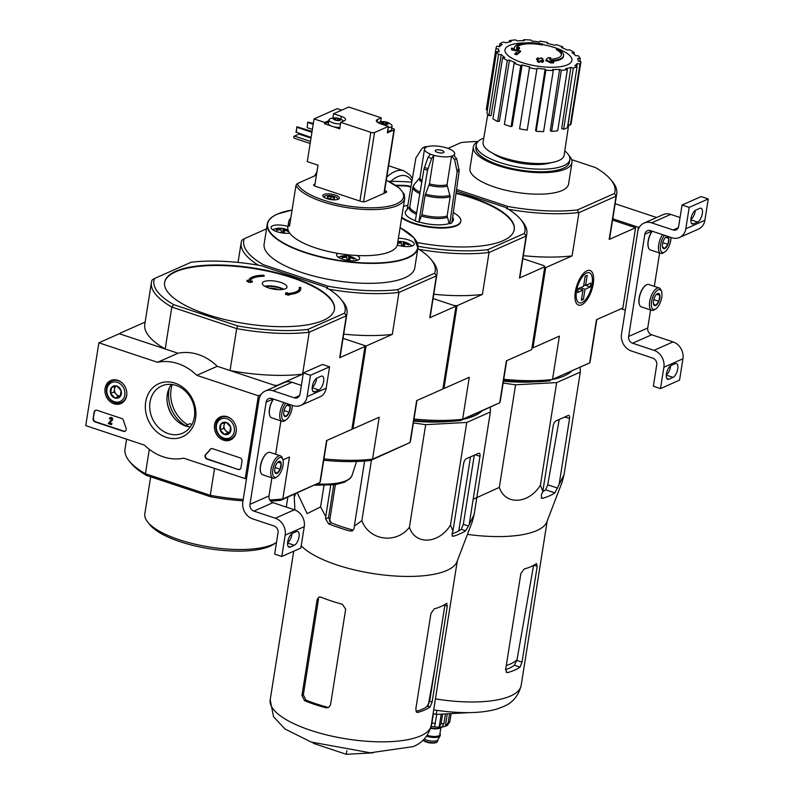 <?xml version="1.0" encoding="UTF-8"?>
<svg xmlns="http://www.w3.org/2000/svg" width="794" height="794" viewBox="0 0 794 794"><rect width="100%" height="100%" fill="white"/><g stroke="black" fill="none" stroke-linecap="round" stroke-linejoin="round"><path stroke-width="1.19" d="M656.628 217.516L615.142 203.73M621.126 308.757L625.305 310.146L638.416 227.312L639.676 226.756M638.416 227.312L612.76 218.787M660.489 388.594L663.873 367.245A13.865 11.692 -113.9 0 0 654.018 350.343L632.59 343.226A5.548 4.675 -113.9 0 1 628.649 336.458L644.847 234.22A5.548 4.675 -113.9 0 1 647.358 230.726A5.548 4.675 -113.9 0 1 650.425 230.627L671.853 237.743A13.865 11.692 -113.9 0 0 679.525 237.475A13.865 11.692 -113.9 0 0 685.808 228.761L689.182 207.403L682.046 205.031L678.662 226.389A5.548 4.675 -113.9 0 1 676.151 229.873A5.548 4.675 -113.9 0 1 673.084 229.982L651.656 222.856A13.865 11.692 -113.9 0 0 643.984 223.124A13.865 11.692 -113.9 0 0 637.701 231.848L621.513 334.085A13.865 11.692 -113.9 0 0 631.359 350.988L652.787 358.114A5.548 4.675 -113.9 0 1 656.727 364.873L653.343 386.221L660.489 388.594L679.555 380.147L682.939 358.789A13.865 11.692 -113.9 0 0 673.084 341.886L651.666 334.77A5.548 4.675 -113.9 0 1 647.725 328.011L650.584 309.948M666.315 374.778A7.345 3.136 108.4 0 0 670.692 365.706M675.208 363.662L671.119 365.478A7.345 3.136 108.4 0 0 666.682 372.644A7.345 3.136 108.4 0 0 667.714 379.304A7.345 3.136 108.4 0 0 668.945 379.195L673.034 377.378A7.345 3.136 108.4 0 0 677.471 370.212A7.345 3.136 108.4 0 0 676.438 363.553A7.345 3.136 108.4 0 0 675.208 363.662M654.316 286.346L659.606 252.998M679.525 237.475L698.591 229.029A13.865 11.692 -113.9 0 0 704.874 220.305L708.258 198.947L701.112 196.575L682.046 205.031M699.802 208.356L695.713 210.162A7.345 3.136 108.4 0 0 691.276 217.338A7.345 3.136 108.4 0 0 692.308 223.997A7.345 3.136 108.4 0 0 693.539 223.888L697.628 222.072A7.345 3.136 108.4 0 0 702.065 214.906A7.345 3.136 108.4 0 0 701.033 208.236A7.345 3.136 108.4 0 0 699.802 208.356M689.182 207.403L708.258 198.947M690.909 219.472A7.345 3.136 108.4 0 0 695.286 210.4M680.071 217.506L670.731 214.4A13.865 11.692 -113.9 0 0 663.059 214.668L643.984 223.124M666.613 236.622A6.402 2.729 -71.6 0 1 668.866 238.399A6.402 2.729 -71.6 0 1 667.913 244.373L664.717 248.572L662.464 246.795A6.402 2.729 -71.6 0 1 663.417 240.82A6.402 2.729 -71.6 0 1 666.226 236.83A6.402 2.729 -71.6 0 1 666.613 236.622L668.866 238.399L667.913 244.373A6.402 2.729 -71.6 0 1 664.717 248.572A6.402 2.729 -71.6 0 1 662.662 247.549A6.402 2.729 -71.6 0 1 662.464 246.795M670.999 237.466A10.401 4.436 -71.6 0 1 664.757 251.956A10.401 4.436 -71.6 0 1 660.33 247.797A10.401 4.436 -71.6 0 1 664.469 235.292M664.757 251.956L663.447 252.81A11.791 5.022 -71.6 0 1 660.757 253.385A11.791 5.022 -71.6 0 1 658.514 246.071A11.791 5.022 -71.6 0 1 662.583 234.667M660.757 253.385L650.346 249.921A11.791 5.022 -71.6 0 1 648.529 247.857A11.791 5.022 -71.6 0 1 652.162 231.203M648.47 247.668A11.444 4.873 -71.6 0 1 648.4 247.49A11.444 4.873 -71.6 0 1 652.033 231.163M662.792 242.676L667.913 244.373M665.62 237.317L668.866 238.399M657.591 293.562A6.402 2.729 -71.6 0 1 659.844 295.348A6.402 2.729 -71.6 0 1 658.901 301.323L655.695 305.521L653.452 303.745A6.402 2.729 -71.6 0 1 654.395 297.76A6.402 2.729 -71.6 0 1 657.204 293.78A6.402 2.729 -71.6 0 1 657.591 293.562L659.844 295.348L658.901 301.323A6.402 2.729 -71.6 0 1 655.695 305.521A6.402 2.729 -71.6 0 1 653.641 304.499A6.402 2.729 -71.6 0 1 653.452 303.745M658.186 289.84A10.401 4.436 -71.6 0 1 661.521 291.497A10.401 4.436 -71.6 0 1 660.856 300.946A10.401 4.436 -71.6 0 1 655.735 308.906A10.401 4.436 -71.6 0 1 651.457 302.385A10.401 4.436 -71.6 0 1 658.186 289.84M655.735 308.906L654.425 309.759A11.791 5.022 -71.6 0 1 651.735 310.335A11.791 5.022 -71.6 0 1 650.087 299.646A11.791 5.022 -71.6 0 1 657.194 288.143A11.791 5.022 -71.6 0 1 659.169 287.964A11.791 5.022 -71.6 0 1 660.985 290.028L661.521 291.497M651.735 310.335L641.324 306.871A11.791 5.022 -71.6 0 1 639.517 304.807A11.791 5.022 -71.6 0 1 640.272 294.098A11.791 5.022 -71.6 0 1 646.068 285.076A11.791 5.022 -71.6 0 1 646.782 284.689A11.791 5.022 -71.6 0 1 648.758 284.5L659.169 287.964M639.448 304.618A11.444 4.873 -71.6 0 1 639.378 304.439A11.444 4.873 -71.6 0 1 640.113 294.048A11.444 4.873 -71.6 0 1 645.74 285.284A11.444 4.873 -71.6 0 1 645.909 285.185M653.78 299.626L658.901 301.323M656.598 294.266L659.844 295.348M85.742 425.614L98.863 342.79L157.549 362.292A49.923 42.102 66.1 0 1 196.813 375.344L258.368 395.809L245.247 478.633L183.692 458.178A49.923 42.102 66.1 0 1 144.439 445.126L85.742 425.614M157.549 362.292L177.985 353.241L119.299 333.728L98.863 342.79M177.985 353.241A49.923 42.102 66.1 0 1 217.248 366.292L196.813 375.344M260.978 394.648L258.368 395.809M217.248 366.292L276.58 386.013M246.606 478.028L245.247 478.633M93.126 418.537L94.158 412.066A2.769 2.342 66.1 0 1 96.947 410.27L121.621 418.468A2.769 2.342 66.1 0 1 123.517 420.552A56.85 47.948 66.1 0 0 126.028 427.887A2.769 2.342 66.1 0 1 123.447 431.341L95.101 421.912A2.769 2.342 66.1 0 1 93.126 418.537L94.565 411.888A2.769 2.342 66.1 0 1 95.617 410.24M238.17 469.472L207.026 459.121A2.769 2.342 66.1 0 1 205.735 454.386A57.128 48.186 66.1 0 0 210.182 449.374A2.769 2.342 66.1 0 1 212.514 448.679L240.016 457.83A2.769 2.342 66.1 0 1 241.991 461.205L240.969 467.676A2.769 2.342 66.1 0 1 238.17 469.472L207.433 458.942A2.769 2.342 66.1 0 1 206.142 454.208L205.735 454.386M195.572 418.527A29.06 24.505 66.1 0 1 154.433 429.574A29.06 24.505 66.1 0 1 161.877 382.599A29.06 24.505 66.1 0 1 195.572 418.527M126.673 395.63A12.585 10.61 66.1 0 1 121.234 403.421A12.585 10.61 66.1 0 1 106.168 396.335A12.585 10.61 66.1 0 1 111.041 380.415A12.585 10.61 66.1 0 1 122.435 383.204A12.585 10.61 66.1 0 1 126.673 395.63M236.175 432.025A12.585 10.61 66.1 0 1 230.746 439.816A12.585 10.61 66.1 0 1 215.68 432.74A12.585 10.61 66.1 0 1 220.543 416.82A12.585 10.61 66.1 0 1 231.947 419.609A12.585 10.61 66.1 0 1 236.175 432.025M194.381 416.91A25.835 21.785 66.1 0 1 182.68 433.157A25.835 21.785 66.1 0 1 152.289 418.369A25.835 21.785 66.1 0 1 161.738 385.914A25.835 21.785 66.1 0 1 185.439 391.164A25.835 21.785 66.1 0 1 194.381 416.91M190.272 426.993A25.835 21.785 66.1 0 1 169.559 410.706A25.835 21.785 66.1 0 1 171.405 384.425M211.184 448.66A2.769 2.342 66.1 0 0 210.589 449.196A57.128 48.186 66.1 0 1 206.142 454.208M239.907 469.323A2.769 2.342 66.1 0 1 238.587 469.294M125.174 431.182A2.769 2.342 66.1 0 1 123.854 431.152L95.508 421.733A2.769 2.342 66.1 0 1 93.533 418.359M108.232 423.559L111.388 419.808A0.834 0.705 66.1 0 0 110.475 418.478A0.834 0.705 66.1 0 0 110.098 418.994L109.383 418.766A1.667 1.399 66.1 0 1 111.934 418.378A1.667 1.399 66.1 0 1 111.924 420.423L109.225 423.073L111.587 423.857L111.458 424.631L108.232 423.559M110.346 417.644A1.667 1.399 66.1 0 1 112.331 420.244L109.632 422.884L111.994 423.668L111.458 424.631M110.694 418.428A0.834 0.705 66.1 0 0 110.505 418.815L110.098 418.994M120.162 396.603L114.922 398.012L110.634 393.447L111.587 387.462L116.817 386.063L121.105 390.628L120.162 396.603A6.402 5.399 66.1 0 1 114.922 398.012A6.402 5.399 66.1 0 1 110.634 393.447A6.402 5.399 66.1 0 1 111.587 387.462A6.402 5.399 66.1 0 1 116.817 386.063A6.402 5.399 66.1 0 1 121.105 390.628A6.402 5.399 66.1 0 1 120.162 396.603M117.403 382.331A10.401 8.774 66.1 0 1 122.832 399.461A10.401 8.774 66.1 0 1 107.369 394.32A10.401 8.774 66.1 0 1 117.403 382.331M126.812 392.941A11.791 9.945 66.1 0 1 121.323 402.508A11.791 9.945 66.1 0 1 107.468 395.759A11.791 9.945 66.1 0 1 111.775 380.961A11.791 9.945 66.1 0 1 118.296 380.733A11.791 9.945 66.1 0 1 122.554 383.323M120.41 395.908A5.548 4.675 66.1 0 1 118.455 395.7A5.548 4.675 66.1 0 1 116.182 394.221A5.548 4.675 66.1 0 1 114.515 388.941L114.038 391.928L118.326 396.504L120.4 395.948M114.902 386.499L114.515 388.941A5.548 4.675 66.1 0 1 115.835 386.271M114.038 391.928L110.634 393.447M118.326 396.504L114.922 398.012M229.665 433.008L224.434 434.417L220.146 429.842L221.089 423.867L226.33 422.458L230.617 427.033L229.665 433.008A6.402 5.399 66.1 0 1 224.434 434.417A6.402 5.399 66.1 0 1 220.146 429.842A6.402 5.399 66.1 0 1 221.089 423.867A6.402 5.399 66.1 0 1 226.33 422.458A6.402 5.399 66.1 0 1 230.617 427.033A6.402 5.399 66.1 0 1 229.665 433.008M226.915 418.726A10.401 8.774 66.1 0 1 232.344 435.856A10.401 8.774 66.1 0 1 216.881 430.725A10.401 8.774 66.1 0 1 226.915 418.726M236.324 429.336A11.791 9.945 66.1 0 1 230.836 438.913A11.791 9.945 66.1 0 1 216.97 432.164A11.791 9.945 66.1 0 1 221.278 417.356A11.791 9.945 66.1 0 1 227.799 417.138A11.791 9.945 66.1 0 1 232.056 419.718M229.923 432.303A5.548 4.675 66.1 0 1 227.967 432.105A5.548 4.675 66.1 0 1 225.695 430.616A5.548 4.675 66.1 0 1 224.027 425.346L223.551 428.333L227.838 432.909L229.903 432.353M224.414 422.904L224.027 425.346A5.548 4.675 66.1 0 1 225.347 422.666M223.551 428.333L220.146 429.842M227.838 432.909L224.434 434.417M281.791 556.485L285.175 535.126A13.865 11.692 -113.9 0 0 275.32 518.234L253.901 511.108A5.548 4.675 -113.9 0 1 249.951 504.349L266.149 402.101A5.548 4.675 -113.9 0 1 268.66 398.618A5.548 4.675 -113.9 0 1 271.727 398.509L293.155 405.635A13.865 11.692 -113.9 0 0 300.827 405.367A13.865 11.692 -113.9 0 0 307.109 396.643L310.494 375.294L303.348 372.922L299.963 394.271A5.548 4.675 -113.9 0 1 297.452 397.764A5.548 4.675 -113.9 0 1 294.385 397.863L272.957 390.747A13.865 11.692 -113.9 0 0 265.295 391.015A13.865 11.692 -113.9 0 0 259.003 399.729L242.815 501.977A13.865 11.692 -113.9 0 0 252.671 518.879L274.089 525.995A5.548 4.675 -113.9 0 1 278.029 532.754L274.655 554.113L281.791 556.485L300.866 548.029L304.251 526.68A13.865 11.692 -113.9 0 0 294.395 509.778L272.967 502.652A5.548 4.675 -113.9 0 1 269.027 495.893L271.885 477.839M287.617 542.659A7.345 3.136 108.4 0 0 291.993 533.588M296.509 531.553L292.42 533.36A7.345 3.136 108.4 0 0 287.984 540.535A7.345 3.136 108.4 0 0 289.016 547.195A7.345 3.136 108.4 0 0 290.247 547.076L294.336 545.27A7.345 3.136 108.4 0 0 298.772 538.094A7.345 3.136 108.4 0 0 297.74 531.434A7.345 3.136 108.4 0 0 296.509 531.553M275.627 454.237L280.907 420.889M300.827 405.367L319.893 396.911A13.865 11.692 -113.9 0 0 326.185 388.197L329.56 366.838L322.424 364.466L303.348 372.922M321.104 376.247L317.024 378.053A7.345 3.136 108.4 0 0 312.588 385.229A7.345 3.136 108.4 0 0 313.62 391.889A7.345 3.136 108.4 0 0 314.851 391.77L318.93 389.963A7.345 3.136 108.4 0 0 323.366 382.787A7.345 3.136 108.4 0 0 322.334 376.128A7.345 3.136 108.4 0 0 321.104 376.247M310.494 375.294L329.56 366.838M312.221 387.353A7.345 3.136 108.4 0 0 316.598 378.281M301.373 385.398L292.033 382.291A13.865 11.692 -113.9 0 0 284.361 382.559L265.295 391.015M287.914 404.503A6.402 2.729 -71.6 0 1 290.167 406.29A6.402 2.729 -71.6 0 1 289.224 412.265L286.019 416.463L283.776 414.676A6.402 2.729 -71.6 0 1 284.718 408.702A6.402 2.729 -71.6 0 1 287.527 404.722A6.402 2.729 -71.6 0 1 287.914 404.503L290.167 406.29L289.224 412.265A6.402 2.729 -71.6 0 1 286.019 416.463A6.402 2.729 -71.6 0 1 283.964 415.441A6.402 2.729 -71.6 0 1 283.776 414.676M292.301 405.347A10.401 4.436 -71.6 0 1 286.058 419.847A10.401 4.436 -71.6 0 1 281.642 415.689A10.401 4.436 -71.6 0 1 285.771 403.173M286.058 419.847L284.748 420.701A11.791 5.022 -71.6 0 1 282.059 421.277A11.791 5.022 -71.6 0 1 279.825 413.962A11.791 5.022 -71.6 0 1 283.885 402.548M282.059 421.277L271.647 417.813A11.791 5.022 -71.6 0 1 269.841 415.748A11.791 5.022 -71.6 0 1 273.473 399.084M269.771 415.56A11.444 4.873 -71.6 0 1 269.702 415.381A11.444 4.873 -71.6 0 1 273.344 399.045M284.103 410.567L289.224 412.265M286.922 405.208L290.167 406.29M278.893 461.453A6.402 2.729 -71.6 0 1 281.145 463.23A6.402 2.729 -71.6 0 1 280.203 469.214L277.007 473.413L274.754 471.626A6.402 2.729 -71.6 0 1 275.697 465.651A6.402 2.729 -71.6 0 1 278.515 461.661A6.402 2.729 -71.6 0 1 278.893 461.453L281.145 463.23L280.203 469.214A6.402 2.729 -71.6 0 1 277.007 473.413A6.402 2.729 -71.6 0 1 274.952 472.38A6.402 2.729 -71.6 0 1 274.754 471.626M279.488 457.721A10.401 4.436 -71.6 0 1 282.823 459.389A10.401 4.436 -71.6 0 1 282.158 468.827A10.401 4.436 -71.6 0 1 277.037 476.797A10.401 4.436 -71.6 0 1 272.759 470.276A10.401 4.436 -71.6 0 1 279.488 457.721M277.037 476.797L275.726 477.651A11.791 5.022 -71.6 0 1 273.047 478.216A11.791 5.022 -71.6 0 1 271.389 467.537A11.791 5.022 -71.6 0 1 278.505 456.034A11.791 5.022 -71.6 0 1 280.481 455.845A11.791 5.022 -71.6 0 1 282.287 457.92L282.823 459.389M273.047 478.216L262.625 474.762A11.791 5.022 -71.6 0 1 260.819 472.688A11.791 5.022 -71.6 0 1 261.573 461.989A11.791 5.022 -71.6 0 1 267.38 452.957A11.791 5.022 -71.6 0 1 268.084 452.57A11.791 5.022 -71.6 0 1 270.059 452.391L280.481 455.845M260.75 472.499A11.444 4.873 -71.6 0 1 260.68 472.321A11.444 4.873 -71.6 0 1 261.424 461.939A11.444 4.873 -71.6 0 1 267.052 453.176A11.444 4.873 -71.6 0 1 267.211 453.076M275.081 467.507L280.203 469.214M277.9 462.158L281.145 463.23M580.225 367.533L580.285 372.118L556.663 382.589L515.584 384.792L503.148 383.055M571.362 371.463A84.72 27.711 -171 0 1 564.187 375.929A84.72 27.711 -171 0 1 553.706 379.294M535.563 381.795A84.72 27.711 -171 0 1 503.446 381.18M558.103 49.159A24.961 8.168 -171 0 1 563.641 55.6A24.961 8.168 -171 0 1 550.51 60.612A95.598 86.477 51.7 0 1 553.676 62.18A93.116 77.921 130.9 0 0 550.837 62.15A95.181 86.099 -128.3 0 0 546.014 59.937A95.995 26.242 -75.4 0 1 547.9 57.704A95.002 79.499 -49.1 0 1 550.689 57.734A95.637 26.142 104.6 0 0 549.279 59.312A22.738 7.434 -171 0 0 561.527 54.726A22.738 7.434 -171 0 0 556.534 48.891A97.057 65.773 -62.4 0 1 558.103 49.159M563.641 55.6L563.512 56.374A24.961 8.168 -171 0 1 551.949 61.317M561.437 55.104A22.738 7.434 -171 0 0 556.405 49.665L556.534 48.891M549.855 59.282A95.637 26.142 104.6 0 1 550.57 58.508L550.689 57.734M553.676 62.18L553.547 62.954A93.116 77.921 130.9 0 0 550.718 62.925A95.181 86.099 -128.3 0 0 545.895 60.721L546.014 59.937M550.718 62.925L550.837 62.15M542.649 44.841L542.768 44.067A97.057 12.466 101.6 0 0 542.441 44.206L542.322 44.98A97.057 12.466 101.6 0 1 542.649 44.841M542.441 44.206A22.738 7.434 -171 0 0 516.606 47.61A22.738 7.434 -171 0 0 516.616 48.454A95.637 54.151 -67.2 0 1 519.207 47.263A95.002 13.558 96.1 0 1 519.524 48.265L519.395 49.049A95.995 54.359 112.8 0 0 515.941 50.766A95.181 72.006 -104.6 0 0 511.743 49.962A93.116 13.29 -83.9 0 0 511.415 48.95L511.534 48.176A95.598 72.323 75.4 0 1 514.323 48.593A24.961 8.168 -171 0 1 514.333 47.789A24.961 8.168 -171 0 1 542.768 44.067M514.214 48.573A24.961 8.168 -171 0 1 514.214 48.563L514.333 47.789M511.743 49.962L511.862 49.188A93.116 13.29 -83.9 0 0 511.534 48.176M515.941 50.766L516.07 49.982A95.181 72.006 -104.6 0 0 511.862 49.188M519.524 48.265A95.995 54.359 112.8 0 0 516.07 49.982M516.576 47.997A22.738 7.434 -171 0 1 542.322 44.98M518.641 50.657A95.578 80.611 66.1 0 1 520.596 51.005A96.332 41.06 108.4 0 0 516.963 53.923A94.089 79.35 -113.9 0 0 515.018 53.575A96.024 40.931 -71.6 0 1 518.641 50.657M516.963 53.923L516.844 54.697A96.332 41.06 108.4 0 1 520.467 51.789L520.596 51.005M516.844 54.697A94.089 79.35 -113.9 0 0 514.889 54.349L515.018 53.575M541.071 57.813A95.578 80.611 66.1 0 1 542.927 58.736A96.024 40.931 108.4 0 0 541.697 59.669A95.131 80.234 66.1 0 1 543.672 60.701A95.647 40.772 108.4 0 0 542.51 61.634A94.655 79.827 -113.9 0 0 540.535 60.602A96.024 40.931 108.4 0 0 539.295 61.644A94.089 79.35 -113.9 0 0 537.439 60.721A96.332 41.06 -71.6 0 1 538.679 59.679A94.655 79.827 -113.9 0 0 536.694 58.756A96.59 41.179 -71.6 0 1 537.856 57.823A95.131 80.234 66.1 0 1 539.841 58.746A96.332 41.06 -71.6 0 1 541.071 57.813M542.233 59.937A96.024 40.931 108.4 0 1 542.798 59.51L542.927 58.736M538.044 60.215A94.655 79.827 -113.9 0 0 536.575 59.53L536.694 58.756M543.672 60.701L543.543 61.475A95.647 40.772 108.4 0 0 542.381 62.408A94.655 79.827 -113.9 0 0 540.416 61.376A96.024 40.931 108.4 0 0 539.176 62.428A94.089 79.35 -113.9 0 0 537.32 61.505L537.439 60.721M539.176 62.428L539.295 61.644M540.416 61.376L540.535 60.602M542.381 62.408L542.51 61.634M550.967 162.701A34.529 11.295 -171 0 1 493.292 153.57M456.56 189.438L507.743 206.45A96.928 31.7 -171 0 0 577.407 209.944L614.427 193.528A96.928 31.7 -171 0 0 610.784 179.643L612.442 181.657A99.002 32.385 -171 0 1 616.74 193.686A99.002 32.385 -171 0 1 616.104 195.969L609.197 239.441L635.597 227.739L612.561 220.077M571.65 159.644L595.47 167.564A96.928 31.7 -171 0 1 610.784 179.643M448.431 148.19L461.116 142.563A96.928 31.7 -171 0 1 477.879 141.501M569.05 155.664A49.923 16.327 -171 0 1 571.968 162.581L568.564 184.059A49.923 16.327 -171 0 1 562.112 190.5A49.923 16.327 -171 0 1 505.341 190.133A49.923 16.327 -171 0 1 469.949 168.447L473.353 146.959A49.923 16.327 -171 0 1 478.266 141.282M503.753 379.264A99.002 32.385 9 0 0 552.227 379.522L589.664 362.927A99.002 32.385 9 0 0 590.289 360.645L596.8 319.545M550.341 380.783A96.928 31.7 -171 0 1 503.555 380.524M506.771 208.971L507.743 206.45M635.597 227.739L622.883 307.983L596.483 319.684L589.644 362.908L552.535 379.363L559.383 336.13L532.982 347.841L545.686 267.598L572.087 255.896L578.935 212.663L616.045 196.217M532.02 347.514L532.982 347.841M544.724 267.28L545.686 267.598M593.247 283.815A18.242 7.781 108.4 0 0 585.883 271.359A18.242 7.781 108.4 0 0 576.91 285.334A18.242 7.781 108.4 0 0 575.739 301.899A18.242 7.781 108.4 0 0 584.88 302.375A18.242 7.781 108.4 0 0 593.247 283.815M609.197 239.441A99.002 32.385 9 0 0 609.871 237.039L616.74 193.686M523.325 255.668A99.002 32.385 9 0 0 572.087 255.896M578.935 212.663L578.677 212.564A99.002 32.385 -171 0 1 508.507 209.279M577.407 209.944L578.677 212.564M616.104 195.969L614.427 193.528M564.782 150.939A47.372 15.493 -171 0 1 569.854 159.594A47.372 15.493 -171 0 1 563.73 165.698A47.372 15.493 -171 0 1 509.867 165.351A47.372 15.493 -171 0 1 476.291 144.776A47.372 15.493 -171 0 1 483.784 138.106M569.854 159.594L569.447 162.184A47.372 15.493 -171 0 1 563.323 168.288A47.372 15.493 -171 0 1 509.46 167.941A47.372 15.493 -171 0 1 475.874 147.356L476.291 144.776M571.968 162.581A49.923 16.327 -171 0 1 565.507 169.013A49.923 16.327 -171 0 1 508.746 168.646A49.923 16.327 -171 0 1 473.353 146.959M542.689 44.573A97.067 97.067 0 0 1 552.386 46.896A33.874 11.076 -171 0 1 567.521 64.78A33.874 11.076 -171 0 1 521.807 62.488A33.874 11.076 -171 0 1 504.984 49.893A33.874 11.076 -171 0 1 524.497 42.965M576.801 66.388L577.228 63.54L579.957 64.036A42.985 14.064 9 0 0 580.9 61.843A42.985 14.064 9 0 0 580.93 61.624L578.201 61.128A40.216 13.151 -171 0 0 577.645 58.409L580.305 58.538A42.985 14.064 9 0 0 578.29 55.779L575.63 55.649A40.216 13.151 -171 0 0 572.107 52.781L574.28 52.523A42.985 14.064 9 0 0 569.586 49.833L567.402 50.082A40.216 13.151 -171 0 0 561.437 47.511L562.807 46.896A42.985 14.064 9 0 0 556.137 44.682L554.768 45.288A40.216 13.151 -171 0 0 547.264 43.392L547.622 42.529A42.985 14.064 9 0 0 539.999 41.129L539.652 41.993A40.216 13.151 -171 0 0 531.752 41.06L531.037 40.067A42.985 14.064 9 0 0 523.623 39.7L524.348 40.693A40.216 13.151 -171 0 0 517.261 40.871L515.574 39.908A42.985 14.064 9 0 0 509.5 40.623L511.187 41.586A40.216 13.151 -171 0 0 505.996 42.846L503.604 42.052A42.985 14.064 9 0 0 499.793 43.749L502.175 44.543A40.216 13.151 -171 0 0 499.664 46.697L496.935 46.191A42.985 14.064 9 0 0 495.992 48.394A42.985 14.064 9 0 0 495.962 48.603L498.692 49.109L498.245 51.769M496.578 51.689A42.985 14.064 9 0 0 498.602 54.449L488.925 115.537A42.985 14.064 9 0 1 486.911 112.778L496.578 51.689L499.237 51.818A40.216 13.151 -171 0 1 498.692 49.109M498.602 54.449L501.252 54.588L491.059 115.646L488.925 115.537M502.602 57.704A42.985 14.064 9 0 0 507.306 60.404L497.63 121.492A42.985 14.064 9 0 1 492.925 118.792L502.602 57.704L504.786 57.446A40.216 13.151 -171 0 1 501.252 54.588M507.306 60.404L509.48 60.146L499.376 121.284L497.63 121.492M514.085 63.331A42.985 14.064 9 0 0 520.745 65.545L511.078 126.633A42.985 14.064 9 0 1 504.408 124.42L514.085 63.331L515.455 62.726A40.216 13.151 -171 0 1 509.48 60.146M520.745 65.545L522.115 64.939L512.17 126.147L511.078 126.633M529.27 67.698A42.985 14.064 9 0 0 536.893 69.098L527.216 130.186A42.985 14.064 9 0 1 519.594 128.787L529.618 66.835A40.216 13.151 -171 0 1 522.115 64.939M536.893 69.098L527.216 130.186M545.131 69.167L545.855 70.16L536.178 131.248L535.603 130.454L545.131 69.167A40.216 13.151 -171 0 1 537.24 68.234M545.855 70.16A42.985 14.064 9 0 0 553.269 70.527L552.545 69.535A40.216 13.151 -171 0 0 559.621 69.356L561.308 70.329A42.985 14.064 9 0 0 567.382 69.614L565.705 68.641A40.216 13.151 -171 0 0 570.896 67.381L573.288 68.175A42.985 14.064 9 0 0 577.099 66.488L574.707 65.694A40.216 13.151 -171 0 0 577.228 63.54M568.683 124.837L564.147 155.197A41.04 13.429 -171 0 1 558.837 160.527A41.04 13.429 -171 0 1 512.11 160.209A41.04 13.429 -171 0 1 483.07 142.354L487.784 114.197M573.288 68.175L563.611 129.263L561.686 128.628L570.896 67.381M561.308 70.329L551.631 131.417L550.282 130.633L559.621 69.356M579.957 64.036L570.281 125.124L568.087 124.718L571.511 101.751M499.327 46.638L499.793 43.749M509.291 41.953L509.5 40.623M523.464 40.683L523.623 39.7M547.473 43.442L547.622 42.529M562.638 47.968L562.807 46.896M574.022 54.191L574.28 52.523M579.848 61.426L580.305 58.538M570.281 125.124A42.985 14.064 9 0 0 571.223 122.931A42.985 14.064 9 0 0 571.253 122.713M563.611 129.263A42.985 14.064 9 0 0 567.422 127.576L577.099 66.488M551.631 131.417A42.985 14.064 9 0 0 557.716 130.702L567.382 69.614M536.178 131.248A42.985 14.064 9 0 0 543.592 131.615L553.269 70.527M486.355 109.264A42.985 14.064 9 0 0 486.315 109.483A42.985 14.064 9 0 0 486.285 109.691L495.962 48.603M486.285 109.691L487.367 109.89M473.909 498.94L499.327 487.407C505.153 505.46 528.655 504.279 540.416 485.203L542.838 491.218L541.309 495.367L541.766 498.314L542.6 498.304A89.464 29.259 9 0 0 554.867 492.866L564.028 474.733L562.162 481.988L546.868 521.866A81.534 26.668 -171 0 1 536.813 530.581A81.534 26.668 -171 0 1 467.448 534.372M564.028 474.733L580.285 372.118M540.416 485.203L556.663 382.589M559.184 483.973L569.556 418.507A4.159 1.777 108.4 0 0 568.822 415.47A4.159 1.777 108.4 0 0 568.127 415.53L555.869 420.969A4.159 1.777 108.4 0 0 553.21 425.753L542.838 491.218M499.327 487.407L515.584 384.792M505.649 669.63A75.083 24.554 9 0 0 514.413 665.243L516.993 659.824A75.688 24.753 -171 0 1 506.284 665.541M533.628 565.149L516.993 659.824M433.703 709.826A73.703 24.108 9 0 0 498.076 708.625L502.82 706.799C512.289 703.216 518.403 696.11 521.152 685.48A81.534 26.668 -171 0 1 510.611 695.991A81.534 26.668 -171 0 1 435.44 698.899M537.201 566.33L536.416 563.571A81.534 26.668 -171 0 1 531.117 566.569A81.534 26.668 -171 0 1 524.159 569.01L520.854 573.576L505.679 669.352L506.85 672.538L507.763 672.548A81.534 26.668 9 0 0 514.711 670.106A81.534 26.668 9 0 0 520.02 667.109L522.025 662.107L537.201 566.33L533.836 565.219M542.649 491.734A78.904 25.805 9 0 0 545.696 489.819L554.867 492.866M559.234 419.47L547.751 484.826L545.696 489.819M433.137 713.429L436.184 714.441L469.026 712.625M436.184 714.441L436.829 710.312M583.808 284.798L585.615 285.393L587.213 275.3L585.178 276.203L583.57 286.297L578.26 288.659L577.645 292.539L582.965 290.187L581.357 300.281L583.401 299.368L584.999 289.274L580.345 287.726M584.999 289.274L590.319 286.922L590.934 283.041L585.615 285.393M590.319 286.922L585.664 285.374M581.942 302.603A15.87 6.769 -71.6 0 1 578.181 284.748A15.87 6.769 -71.6 0 1 591.729 275.508A15.87 6.769 -71.6 0 1 590.706 289.919A15.87 6.769 -71.6 0 1 582.895 302.077A15.87 6.769 -71.6 0 1 581.942 302.603M578.31 288.639L582.965 290.187M581.595 298.772L583.401 299.368M424.204 739.075A7.761 2.541 9 0 0 432.095 741.09A7.761 2.541 9 0 0 437.792 739.859L440.084 735.919A9.429 3.087 9 0 0 440.223 735.542A9.429 3.087 9 0 0 440.233 735.284M426.626 736.236A9.429 3.087 9 0 0 440.084 735.919M426.944 735.79A9.429 3.087 9 0 0 440.303 735.026A9.429 3.087 9 0 0 439.916 733.914M430.676 727.979A9.846 3.216 9 0 0 441.831 727.076M446.962 725.607L449.801 722.004A18.024 5.895 -171 0 1 449.047 722.391A18.024 5.895 -171 0 1 448.163 722.729L445.325 726.331L447.3 713.846M445.454 713.945L443.935 723.552L442 726.986A15.533 5.082 9 0 0 445.325 726.331M442.605 714.094L441.087 723.711L439.151 727.135L441.206 714.173M436.71 714.411L434.596 726.907A15.533 5.082 9 0 0 439.151 727.135M433.484 713.548L431.301 726.45L433.355 713.498M449.593 713.717L448.163 722.729M451.121 713.637L449.801 722.004M344.1 529.31L333.976 525.946L344.1 529.31A89.911 29.408 9 0 0 350.085 531.037L352.586 529.935A84.859 27.76 9 0 1 331.167 522.809L328.567 517.579L333.738 484.886M330.721 485.203L325.738 516.646L325.619 518.889L328.656 523.921A89.911 29.408 9 0 0 333.976 525.946M325.738 516.646L320.597 506.9L307.149 513.639L297.323 492.955M295.765 493.64L294.246 496.965L294.316 494.285M474.276 455.21L463.329 524.328L468.47 526.035L474.127 514.591L472.251 521.847L456.967 561.725A81.534 26.668 -171 0 1 446.903 570.439A81.534 26.668 -171 0 1 370.153 573.089A81.534 26.668 -171 0 1 301.224 545.786M468.47 526.035L465.671 530.779A89.911 29.408 9 0 1 463.021 532.407L457.225 534.977L463.021 532.407M452.004 535.751L453.414 536.218A89.911 29.408 9 0 0 457.225 534.977M453.414 536.218L452.57 536.228L452.123 533.29L452.937 531.077L450.506 525.062C438.824 544.049 415.282 545.399 409.416 527.266C396.355 544.366 369.121 540.645 361.875 520.626L354.313 526.134L354.193 528.377L352.496 530.908L350.085 531.037M481.769 411.183A84.859 27.76 -171 0 1 474.405 415.828A84.859 27.76 -171 0 1 463.478 419.292M448.372 421.505A84.859 27.76 -171 0 1 413.674 421.088M413.386 422.934L425.673 424.651L466.763 422.448L490.374 411.977L490.325 407.391M354.313 526.134L364.615 461.056M451.945 533.856A84.859 27.76 9 0 0 455.954 532.308A84.859 27.76 9 0 0 461.294 529.33L463.329 524.328M469.284 523.832L479.973 456.292A4.159 1.777 108.4 0 0 479.248 453.255A4.159 1.777 108.4 0 0 478.554 453.324L466.286 458.753A4.159 1.777 108.4 0 0 463.627 463.547L452.937 531.077M443.409 152.666A4.436 1.449 -171 0 1 438.367 152.637A4.436 1.449 -171 0 1 435.221 150.711A4.436 1.449 -171 0 1 439.826 149.967A4.436 1.449 -171 0 1 443.985 152.101A4.436 1.449 -171 0 1 443.409 152.666M407.124 209.517L415.877 158.006L421.882 148.667L422.785 147.803L425.604 147.545A15.255 4.992 -171 0 0 424.532 149.014A15.255 4.992 -171 0 0 430.398 154.096L428.115 157.192L423.946 169.062L415.282 220.97A25.1 8.208 -171 0 0 418.855 222.151L422.001 214.727L425.058 195.433L429.435 183.871L433.901 155.316A15.374 5.032 -171 0 1 430.328 154.125M451.548 156.17L447.022 184.744L450.178 196.694L447.121 215.988L449.186 223.501L449.801 223.7A25.1 8.208 -171 0 0 451.846 222.796L459.2 170.819L456.61 158.621L453.702 155.296A15.374 5.032 -171 0 1 451.657 156.2L451.548 156.17A15.255 4.992 -171 0 1 433.961 155.287M453.702 155.296L453.592 155.257A15.255 4.992 -171 0 0 454.664 153.788L454.376 155.604M448.868 148.677L445.295 147.495A15.374 5.032 -171 0 1 448.868 148.677L448.809 148.706A15.255 4.992 -171 0 1 454.664 153.788M445.295 147.495L445.236 147.515A15.255 4.992 -171 0 0 427.648 146.642L425.544 146.572M451.657 156.2L454.565 159.525L457.155 171.732L449.801 223.7M418.855 222.151L427.519 170.244L431.678 158.383L433.901 155.316M416.642 212.812A20.803 6.799 -171 0 1 409.833 206.38L406.002 210.807A24.376 7.97 9 0 0 415.322 220.692M451.935 222.122A24.376 7.97 9 0 0 453.195 218.281L452.659 217.02M419.202 221.992A24.376 7.97 9 0 0 449.186 223.501M401.724 217.308A31.889 10.431 9 0 0 413.684 223.054A31.889 10.431 9 0 0 460.848 221.099A31.889 10.431 9 0 0 453.285 212.623M407.56 205.418A31.889 10.431 9 0 0 403.451 206.44M416.939 400.484L410.637 440.253A99.141 32.425 -171 0 1 410.002 442.546L416.652 400.613L442.873 388.991L455.994 306.156L433.087 298.544L454.089 305.531L457.076 305.68L443.965 388.504L469.274 377.289L462.634 419.222L499.734 402.766L506.374 360.833L531.682 349.618L544.803 266.784L543.989 265.672L522.859 258.646M442.953 388.455L443.965 388.504M410.865 186.62A6.938 2.263 9 0 0 404.841 185.429A85.97 28.118 9 0 0 395.74 185.26M417.108 242.517A85.97 28.118 9 0 0 514.264 229.565A85.97 28.118 9 0 0 456.074 192.892M456.332 191.056L505.262 207.323A96.789 31.661 -171 0 1 520.755 219.491L522.521 221.645A99.002 32.385 -171 0 1 526.809 233.674A99.002 32.385 -171 0 1 526.134 236.076L489.035 252.522L487.675 249.723A96.789 31.661 -171 0 1 418.021 246.299M487.675 249.723L524.348 233.466L526.134 236.076L519.494 278.009L544.803 266.784M520.755 219.491A96.789 31.661 -171 0 1 524.348 233.466M388.881 181.399A96.789 31.661 -171 0 1 411.639 182.154M419.073 249.356A99.002 32.385 -171 0 0 489.035 252.522L482.395 294.455L457.076 305.68M413.793 420.354A96.789 31.661 9 0 0 460.609 420.562L499.734 402.766A99.002 32.385 9 0 0 500.409 400.365L506.691 360.694M414.002 419.004A99.002 32.385 9 0 0 462.634 419.222L460.609 420.562M433.762 294.246A99.002 32.385 9 0 0 482.395 294.455M519.494 278.009A99.002 32.385 9 0 0 520.169 275.607L526.809 233.674M410.766 187.136A6.938 2.263 9 0 0 404.761 185.945A85.97 28.118 9 0 0 396.504 185.776M514.224 229.823A85.97 28.118 9 0 0 456.004 193.408M401.645 217.824A31.889 10.431 9 0 0 413.605 223.58A31.889 10.431 9 0 0 460.768 221.615A31.889 10.431 9 0 0 460.798 221.357M329.53 521.499L335.366 484.658M458.773 530.908L470.505 456.887M342.353 604.264A81.534 26.668 -171 0 1 320.925 597.138L318.841 597.128L317.114 599.669L301.948 695.445L303.338 694.829L305.908 700.07A78.765 25.765 9 0 0 327.336 707.186L325.957 707.801L328.468 707.623L330.512 704.943L345.678 609.167L342.353 604.264M301.948 695.445L304.529 700.675A81.534 26.668 9 0 0 325.957 707.801M317.114 599.669L318.503 599.053L303.338 694.829M415.987 711.454A78.765 25.765 9 0 0 422.428 709.171A78.765 25.765 9 0 0 427.708 706.164L429.693 701.152L432.125 701.965L430.11 706.968A81.534 26.668 9 0 1 424.81 709.965A81.534 26.668 9 0 1 417.852 712.407L416.949 712.397L415.778 709.211L430.944 613.434L434.249 608.869A81.534 26.668 -171 0 0 441.206 606.418A81.534 26.668 -171 0 0 446.516 603.43L446.992 603.301M446.516 603.43L447.29 606.189L432.125 701.965M447.29 606.189L444.858 605.385L429.693 701.152M320.597 506.9L323.992 485.521M361.875 520.626L371.463 460.083M409.416 527.266L425.673 424.651M450.506 525.062L466.763 422.448M474.127 514.591L490.374 411.977M373.15 752.851L346.273 754.3L346.849 750.667M346.273 754.3L313.283 743.333L313.372 742.797M313.283 743.333L313.283 742.767M414.508 238.567A76.264 24.942 -171 0 1 417.932 247.966L414.776 267.906A76.264 24.942 -171 0 1 335.544 280.61A76.264 24.942 -171 0 1 264.124 244.036L267.28 224.107A76.264 24.942 -171 0 1 273.434 216.226M386.291 180.327A54.081 17.686 -171 0 1 375.264 207.75A54.081 17.686 -171 0 1 297.254 183.603L295.973 185.379L289.492 226.28A55.461 18.143 9 0 1 288.679 221.923L287.865 227.104A55.461 18.143 -171 0 0 289.741 233.168A11.652 3.811 -171 0 1 277.285 231.828A11.652 3.811 -171 0 1 271.052 227.322A11.652 3.811 -171 0 1 272.55 225.814A11.652 3.811 -171 0 1 287.954 226.498M297.254 183.603L316.429 175.107M323.932 194.49A8.317 2.719 -171 0 1 333.391 194.55A8.317 2.719 -171 0 1 339.296 198.172A8.317 2.719 -171 0 1 330.651 199.552A8.317 2.719 -171 0 1 322.86 195.562A8.317 2.719 -171 0 1 323.932 194.49M384.673 190.491L384.882 190.56A3.603 1.181 -171 0 1 386.678 191.9A3.603 1.181 -171 0 1 386.212 192.366L365.508 201.547A3.603 1.181 -171 0 1 360.635 201.309L315.407 186.272A3.603 1.181 -171 0 1 313.62 184.923A3.603 1.181 -171 0 1 314.087 184.456L313.918 185.508M315.01 184.039L314.087 184.456M295.973 185.379A55.461 18.143 -171 0 0 353.459 208.504A55.461 18.143 -171 0 0 404.722 198.381L397.427 244.463A55.461 18.143 -171 0 1 397.298 245.048A55.461 18.143 -171 0 1 357.141 255.519A55.461 18.143 -171 0 1 337.976 253.405A55.461 18.143 -171 0 1 289.741 233.168M290.803 218.042A55.461 18.143 9 0 0 288.808 221.337A55.461 18.143 9 0 0 288.679 221.923M397.764 242.299A17.964 16.803 -14.7 0 1 401.039 242.11L400.871 243.153M397.596 243.411A17.964 16.803 -14.7 0 1 401.307 243.153A17.964 2.422 96.3 0 1 401.575 245.654A16.962 15.87 -14.7 0 1 404.573 245.991A17.964 2.422 96.3 0 0 404.315 243.49A17.964 16.803 -14.7 0 1 408.672 244.919A16.962 2.283 -83.7 0 0 408.394 243.877L408.265 244.731M282.674 232.453L283.299 228.533A17.964 2.422 96.3 0 1 283.349 228.543A17.964 2.422 96.3 0 1 283.855 229.168A17.964 16.803 -14.7 0 1 288.212 230.597A16.962 2.283 -83.7 0 1 288.49 231.64A17.964 16.803 -14.7 0 0 284.133 230.21A17.964 2.422 96.3 0 1 284.391 232.711A16.962 15.87 -14.7 0 0 281.394 232.374A17.964 2.422 96.3 0 0 281.126 229.873A17.964 16.803 -14.7 0 0 276.471 230.32A16.962 2.283 96.3 0 0 276.193 229.268A17.964 16.803 -14.7 0 1 280.848 228.831L280.689 229.873M349.34 260.104L349.717 257.722A17.964 2.422 96.3 0 1 349.975 260.224A16.962 15.87 -14.7 0 0 346.978 259.886A17.964 2.422 96.3 0 0 346.71 257.385A17.964 16.803 -14.7 0 0 342.055 257.822A16.962 2.283 96.3 0 0 341.777 256.78A17.964 16.803 -14.7 0 1 346.432 256.343A17.964 2.422 96.3 0 0 345.876 255.718A18.024 18.024 0 0 0 338.264 257.196A10.878 3.553 -171 0 1 338.264 257.196L338.264 257.196A10.878 3.553 -171 0 1 344.01 256.422M283.299 228.533A16.962 15.87 165.3 0 0 280.52 228.215A16.962 15.87 165.3 0 0 280.292 228.206A17.964 2.422 96.3 0 1 280.848 228.831M402.856 245.733L403.481 241.813A16.962 15.87 165.3 0 0 400.702 241.495A16.962 15.87 165.3 0 0 400.474 241.485A17.964 2.422 96.3 0 1 401.039 242.11M403.481 241.813A17.964 2.422 96.3 0 1 403.531 241.823A17.964 2.422 96.3 0 1 404.037 242.448A17.964 16.803 -14.7 0 1 408.394 243.877M348.258 259.966L348.884 256.045A16.962 15.87 165.3 0 0 346.095 255.718A16.962 15.87 165.3 0 0 345.876 255.718A18.024 18.024 0 0 1 346.095 255.718M348.884 256.045A17.964 2.422 96.3 0 1 348.933 256.055A17.964 2.422 96.3 0 1 349.439 256.67A17.964 16.803 -14.7 0 1 353.796 258.11L353.667 258.963M349.717 257.722A17.964 16.803 -14.7 0 1 354.074 259.152A16.962 2.283 -83.7 0 0 353.796 258.11M326.9 288.847L327.932 286.168L263.231 264.66A96.928 31.7 -171 0 1 244.274 238.696L266.526 228.831M417.833 248.582A96.928 31.7 -171 0 1 430.973 259.36A96.928 31.7 -171 0 1 434.616 273.245L397.586 289.661A96.928 31.7 -171 0 1 327.932 286.168M352 428.532L352.963 428.849L379.185 417.227L372.545 459.16L410.002 442.546L370.53 460.5A96.928 31.7 -171 0 1 323.744 460.242M173.638 304.628L237.724 325.927L236.681 328.607A99.002 32.385 -171 0 0 309.223 332.239L307.864 329.441L344.527 313.183A96.789 31.661 -171 0 0 340.944 299.209A96.789 31.661 -171 0 0 325.451 287.031L261.355 265.732A96.789 31.661 -171 0 0 191.215 262.219L154.552 278.476A96.789 31.661 -171 0 0 173.638 304.628L171.832 307.05L236.681 328.607L230.042 370.54L274.277 385.239L277.265 385.398L302.574 374.173L309.223 332.239L346.323 315.794L339.683 357.727L364.992 346.502L364.178 345.38L343.048 338.363L366.084 346.015L352.963 428.849M430.973 259.36L432.74 261.504A99.141 32.425 -171 0 1 437.037 273.553A99.141 32.425 -171 0 1 436.412 275.855L398.945 292.46L392.305 334.393L366.084 346.015M455.994 306.156L429.762 317.789A99.141 32.425 9 0 0 430.398 315.486L437.037 273.553M434.616 273.245L436.412 275.855L429.762 317.789M370.53 460.5L372.545 459.16A99.141 32.425 -171 0 1 323.952 458.892M258.258 265.186A99.141 32.425 -171 0 1 241.197 242.537A99.141 32.425 -171 0 1 241.823 240.235L244.274 238.696M343.713 334.135A99.141 32.425 9 0 0 392.305 334.393M397.586 289.661L398.945 292.46A99.141 32.425 -171 0 1 329.083 289.244M398.409 238.24A11.652 3.811 -171 0 1 414.24 244.244A11.652 3.811 -171 0 1 397.298 245.048M357.141 255.519A11.652 3.811 -171 0 1 359.642 258.477A11.652 3.811 -171 0 1 347.534 260.412A11.652 3.811 -171 0 1 336.626 254.824A11.652 3.811 -171 0 1 337.976 253.405M348.903 260.045L349.439 256.67M346.273 257.375L346.432 256.343M404.037 242.448L403.511 245.812M404.315 243.49L403.938 245.872M288.212 230.597L288.083 231.451M283.855 229.168L283.319 232.533M284.133 230.21L283.756 232.592M324.389 197.527A6.799 2.223 -171 0 1 324.736 196.148A6.799 2.223 -171 0 1 325.074 195.959A6.799 2.223 -171 0 1 331.644 195.771A6.799 2.223 -171 0 1 337.331 198.143L337.986 198.947A7.622 2.491 -171 0 1 338.194 199.254M323.565 196.932A7.622 2.491 -171 0 1 323.853 196.704L324.736 196.148M337.331 198.143A6.799 2.223 -171 0 1 337.222 199.562M334.334 197.716L330.899 196.575L327.475 196.763L327.485 198.083L330.929 199.225L334.343 199.046L334.334 197.716L334.115 199.056M330.502 199.086L330.899 196.575M334.641 119.745L333.282 118.911L334.621 117.969L339.167 118.604A3.702 1.211 -171 0 1 340.527 119.576L338.264 120.569L334.621 119.864M338.264 120.569A3.702 1.211 -171 0 1 335.564 120.192L335.912 118.038M334.641 119.884A3.702 1.211 -171 0 1 333.282 118.911L333.282 118.554A3.702 1.211 -171 0 1 334.621 117.969M335.544 117.919A3.702 1.211 -171 0 1 338.244 118.296M339.167 118.604L340.527 119.934A3.702 1.211 -171 0 1 339.187 120.519M340.457 123.854A7.761 2.541 -171 0 1 332.795 122.782A7.761 2.541 -171 0 1 328.944 119.874A7.761 2.541 -171 0 1 329.004 119.656A7.761 2.541 -171 0 1 330.076 118.822A13.28 13.28 0 0 1 343.524 120.946A7.761 2.541 -171 0 1 343.623 121.025M382.44 123.477L381.08 122.653L382.42 121.7L386.966 122.336A3.702 1.211 -171 0 1 388.326 123.308L386.073 124.311L382.43 123.596M386.073 124.311A3.702 1.211 -171 0 1 383.373 123.933L383.72 121.78M382.44 123.626A3.702 1.211 -171 0 1 381.08 122.653L381.08 122.296A3.702 1.211 -171 0 1 382.42 121.7M383.343 121.651A3.702 1.211 -171 0 1 386.043 122.028M386.966 122.336L388.335 123.665A3.702 1.211 -171 0 1 386.996 124.261M377.865 122.564A7.761 2.541 -171 0 1 377.875 122.554A13.28 13.28 0 0 1 391.333 124.688A7.761 2.541 -171 0 1 392.087 126.047A7.761 2.541 -171 0 1 388.197 127.596M341.718 110.148L337.212 108.649L314.047 118.911L324.766 122.475L328.815 120.678M314.702 185.995L317.997 165.182L307.288 161.619L314.047 118.911M339.892 127.447A7.761 2.541 9 0 1 333.549 126.752L339.673 128.797L340.705 122.326L370.818 132.33A2.769 0.903 9 0 0 374.56 132.519L363.583 201.815M328.607 121.968L324.557 123.765L331.038 125.918A7.761 2.541 9 0 1 328.369 123.467L328.944 119.874M324.557 123.765L324.766 122.475M340.705 122.326L344.447 120.658A8.595 2.809 9 0 0 345.559 119.557A8.595 2.809 9 0 0 341.291 116.341L333.549 113.76L348.745 107.031L381.239 117.83L377.487 119.497A8.595 2.809 9 0 0 376.376 120.599A8.595 2.809 9 0 0 380.644 123.814L388.385 126.395L387.363 132.866L393.963 129.928A2.769 0.903 9 0 0 394.33 129.571A2.769 0.903 9 0 0 392.951 128.539L391.75 128.142M388.385 126.395L374.56 132.519M380.614 121.79L381.239 117.83M387.621 131.189A7.761 2.541 9 0 0 391.511 129.63L392.087 126.047M332.875 118.038L333.549 113.76M312.062 131.467L297.075 126.802L295.983 132.102L311.119 137.441M296.807 126.921L296.291 132.519M297.115 127.338L311.933 132.27M313.332 123.437L307.705 122.087L307.189 127.685L312.389 129.412M308.012 122.514L313.203 124.241M307.705 122.087L307.189 127.685M311.01 138.106L298.941 134.087L294.445 136.082L310.484 141.411M310.156 143.486L294.117 138.156L293.611 136.628L294.445 136.082M333.549 126.752A7.761 2.541 -171 0 1 332.229 126.375A7.761 2.541 -171 0 1 331.038 125.918M276.501 542.461A69.336 22.679 -171 0 1 276.312 542.58A69.336 22.679 -171 0 1 272.818 544.436A69.336 22.679 -171 0 1 205.835 546.391A69.336 22.679 -171 0 1 147.823 522.224A69.336 22.679 -171 0 1 144.816 513.807L150.681 476.827M189.567 426.904A28.842 24.326 66.1 0 1 185.995 425.425L189.945 423.668A28.842 24.326 -113.9 0 0 191.84 424.532M169.41 387.73A31.204 26.311 -113.9 0 0 185.915 425.931M172.229 384.524A31.204 26.311 -113.9 0 0 187.632 424.701M185.885 426.07L185.995 425.425M173.717 417.525A31.204 26.311 66.1 0 1 167.306 403.054M248.691 280.798A26.351 8.615 9 0 0 248.661 280.927L246.914 280.193L247.003 281.384L249.395 282.386L252.244 282.108L252.174 281.046L250.06 281.245A24.961 8.168 9 0 1 250.09 280.748A24.961 8.168 9 0 1 264.223 275.707L263.638 275.21A26.351 8.615 9 0 0 248.721 280.54A26.351 8.615 9 0 0 248.681 280.937L248.721 280.54M264.223 275.707L264.144 276.223A24.961 8.168 9 0 0 250.06 281.016M285.374 288.738A12.476 4.079 -171 0 1 271.181 288.649A12.476 4.079 -171 0 1 262.328 283.22A12.476 4.079 -171 0 1 275.3 281.145A12.476 4.079 -171 0 1 286.981 287.13A12.476 4.079 -171 0 1 285.374 288.738M334.403 309.541A85.97 28.118 9 0 0 253.852 268.571A85.97 28.118 9 0 0 164.586 282.644M289.582 294.425A26.351 8.615 9 0 0 300.678 289.294A26.351 8.615 9 0 0 300.708 289.036M288.47 294.624L290.227 294.594L288.391 295.14L285.473 294.376L285.552 293.859L288.47 294.624L288.391 295.14M290.227 294.594L288.053 294.028A26.351 8.615 9 0 0 300.767 288.778A26.351 8.615 9 0 0 300.688 287.527L299.328 287.378A24.961 8.168 9 0 1 299.398 288.559A24.961 8.168 9 0 1 287.061 293.552L287.279 292.718L287.11 293.542M299.338 288.817A24.961 8.168 9 0 0 299.239 287.894L299.328 287.378M270.655 501.123A96.789 31.661 9 0 0 280.798 500.28L319.922 482.484L326.562 440.551L351.871 429.336L364.992 346.502M126.593 439.191L125.025 449.106A99.002 32.385 9 0 0 129.313 461.135L131.079 463.289A96.789 31.661 9 0 0 146.572 475.467L210.658 496.766A96.789 31.661 9 0 0 242.994 500.825M145.143 322.086L120.142 333.162L120.966 334.284L165.192 348.983L171.832 307.05A99.002 32.385 -171 0 1 151.426 282.416A99.002 32.385 -171 0 1 152.101 280.014L154.552 278.476M120.142 333.162L120.023 333.966M175.742 271.3A85.97 28.118 9 0 0 164.626 282.376A85.97 28.118 9 0 0 207.313 314.553A85.97 28.118 9 0 0 334.453 309.283A85.97 28.118 9 0 0 273.503 271.935A85.97 28.118 9 0 0 175.742 271.3M307.864 329.441A96.789 31.661 -171 0 1 237.724 325.927M129.313 461.135A99.002 32.385 9 0 0 145.431 473.75L149.302 449.354M146.572 475.467L145.431 473.75L210.281 495.307L214.539 468.43M282.982 459.875L289.463 457.007L282.813 498.94L319.922 482.484A99.002 32.385 9 0 0 320.597 480.082L326.88 440.412M210.658 496.766L210.281 495.307A99.002 32.385 9 0 0 243.202 499.495M269.801 499.952A99.002 32.385 9 0 0 282.813 498.94L280.798 500.28M151.426 282.416L144.786 324.349A99.002 32.385 9 0 0 165.192 348.983M230.042 370.54A99.002 32.385 9 0 0 302.574 374.173M340.944 299.209L342.71 301.363A99.002 32.385 -171 0 1 346.998 313.392A99.002 32.385 -171 0 1 346.323 315.794L344.527 313.183M339.683 357.727A99.002 32.385 9 0 0 340.358 355.325L346.998 313.392M276.312 542.58L273.384 544.446A66.557 21.766 -171 0 1 270.02 546.232A66.557 21.766 -171 0 1 205.725 548.108A66.557 21.766 -171 0 1 150.036 524.913L147.823 522.224M264.799 286.267A12.476 4.079 -171 0 1 283.696 289.264M265.692 286.743A11.096 3.633 -171 0 1 282.704 289.443M269.404 288.172A9.707 3.176 -171 0 1 278.734 289.641M287.279 292.718L285.84 292.738L285.552 293.859M246.914 280.193L247.003 281.384M247.093 280.868L249.395 282.386M249.475 281.87L252.323 281.592M663.873 367.245L682.939 358.789M654.018 350.343L673.084 341.886M632.59 343.226L651.666 334.77M628.649 336.458L647.725 328.011M644.847 234.22L651.874 231.104M685.808 228.761L704.874 220.305M673.084 229.982L678.284 227.67M651.656 222.856L670.731 214.4M693.539 223.888L691.395 223.174M697.628 222.072L690.879 219.829M668.945 379.195L666.791 378.48M673.034 377.378L666.285 375.135M285.175 535.126L304.251 526.68M275.32 518.234L294.395 509.778M253.901 511.108L272.967 502.652M249.951 504.349L269.027 495.893M266.149 402.101L273.176 398.995M307.109 396.643L326.185 388.197M294.385 397.863L299.596 395.561M272.957 390.747L292.033 382.291M314.851 391.77L312.697 391.055M318.93 389.963L312.191 387.72M290.247 547.076L288.103 546.361M294.336 545.27L287.587 543.027M506.125 672.002L507.763 672.548M514.413 665.243L520.02 667.109M516.884 660.39L522.025 662.107M541.2 497.838L542.6 498.304M547.751 484.826L557.656 488.121M564.901 416.959L569.556 418.507M315.516 175.514A53.664 22.877 -71.6 0 1 316.687 173.459M386.807 177.072A54.081 23.056 -71.6 0 1 403.759 170.789L388.594 165.748M390.747 181.379A49.923 21.279 -71.6 0 1 411.868 180.903M423.093 740.147A7.077 2.313 9 0 0 429.772 742.866A7.077 2.313 9 0 0 436.611 742.122M423.152 740.097A7.761 2.541 9 0 0 431.589 742.628A7.761 2.541 9 0 0 437.653 741.11L437.881 739.71M427.003 735.71A9.151 2.997 9 0 0 436.502 736.733A9.151 2.997 9 0 0 439.866 734.212M427.222 735.393A8.873 2.898 9 0 0 439.797 734.678L440.888 727.77M430.586 728.306A8.873 2.898 9 0 0 440.104 728.068M443.935 723.552A18.024 5.895 -171 0 1 441.087 723.711M435.291 723.423A18.024 5.895 -171 0 1 431.996 722.957M328.656 523.921L331.167 522.809M325.619 518.889L328.567 517.579M461.294 529.33L465.671 530.779M475.328 454.754L479.973 456.292M425.505 147.505A15.374 5.032 -171 0 1 427.549 146.602M422.011 180.665A15.255 4.992 -171 0 1 420.006 177.598L414.081 184.595L412.89 187.086L409.903 206.311M447.022 184.744A15.255 4.992 -171 0 1 429.435 183.871M421.753 182.163A15.622 5.111 -171 0 1 419.907 177.876M447.141 186.153A15.622 5.111 -171 0 1 429.048 185.24M420.095 192.148A20.426 6.68 -171 0 1 414.081 184.595M450.059 195.294A20.426 6.68 -171 0 1 425.445 194.064M419.847 193.587A20.803 6.799 -171 0 1 412.89 187.086M450.178 196.694A20.803 6.799 -171 0 1 425.058 195.433M447.121 215.988A20.803 6.799 -171 0 1 422.001 214.727M416.403 214.251A21.17 6.928 -171 0 1 409.833 206.39M447.24 217.387A21.17 6.928 -171 0 1 421.614 216.107M404.841 185.429L404.761 185.945M427.519 170.244A24.128 7.89 -171 0 1 423.946 169.062M427.956 168.586A23.741 7.761 -171 0 1 424.383 167.395M431.678 158.383A19.145 6.263 -171 0 1 428.115 157.192M456.61 158.621A19.145 6.263 -171 0 1 454.565 159.525M459.111 169.142A23.741 7.761 -171 0 1 457.066 170.045M459.2 170.819A24.128 7.89 -171 0 1 457.155 171.732M420.711 735.849A81.534 26.668 -171 0 1 327.991 735.244A81.534 26.668 -171 0 1 270.188 699.822L273.543 716.744L285.026 729.011L311.159 742.043L370.203 752.791L412.92 746.658C422.378 743.075 428.492 735.969 431.251 725.339A81.534 26.668 -171 0 1 420.711 735.849M304.529 700.675L305.908 700.07M427.708 706.164L430.11 706.968M416.225 711.861L417.852 712.407M428.006 705.866L428.839 702.233A75.539 24.703 -171 0 1 426.1 707.256M400.087 227.65L414.041 237.892L417.932 247.966A76.264 24.942 -171 0 1 338.701 260.68A76.264 24.942 -171 0 1 267.28 224.107C267.965 220.097 271.3 216.762 277.265 214.102L292.063 210.033M411.957 245.991L411.957 245.991A10.878 3.553 -171 0 1 411.987 246.021L411.957 245.991A18.024 18.024 0 0 0 403.531 241.823M357.36 260.224L357.36 260.224A10.878 3.553 -171 0 1 357.389 260.253L357.36 260.224A18.024 18.024 0 0 0 348.933 256.055M356.566 461.493L352.02 475.417A46.806 15.314 -171 0 1 317.6 483.943M400.087 227.68A75.986 24.852 -171 0 1 397.466 260.7A75.986 24.852 -171 0 1 297.978 249.693A75.986 24.852 -171 0 1 277.414 214.102A75.986 24.852 -171 0 1 292.063 210.063M384.882 190.56L384.475 193.141M370.818 132.33L359.93 201.071M393.963 129.928L383.919 193.389M377.09 121.998L377.487 119.497M340.834 119.209L341.291 116.341M385.676 122.048L385.358 124.053M386.936 122.683L386.668 124.4M387.948 123.189L387.879 123.685M337.867 118.316L337.549 120.311M339.137 118.951L338.859 120.668L339.107 118.842M340.15 119.447L340.07 119.944M121.323 402.508L124.043 401.307M111.775 380.961L114.495 379.75M230.836 438.913L233.555 437.702M221.278 417.356L223.997 416.155M571.223 122.931L580.9 61.843M486.315 109.483L495.992 48.394M547.205 520.983L521.152 685.48M316.935 171.911L314.603 175.911M403.759 170.789L409.744 174.749L412.314 178.342M422.954 740.286L429.465 742.856L434.169 743.055L436.323 742.549L437.653 741.11M440.223 735.542L440.303 735.026M431.023 726.57L438.506 727.264L444.253 726.639L447.756 725.24M294.921 509.966L294.246 496.965M424.532 149.014L420.006 177.598M460.848 221.099L460.768 221.615M422.775 147.793L425.544 146.562M293.73 551.195L270.188 699.822M457.304 560.842L431.251 725.339M428.839 702.233L435.211 666.305M404.722 198.381L404.196 194.173L399.561 188.148L386.311 180.198M288.162 230.23A18.024 18.024 0 0 0 283.349 228.543M280.52 228.215A18.024 18.024 0 0 0 272.679 229.684M400.702 241.495A18.024 18.024 0 0 0 397.873 241.604M241.197 242.537L238.041 262.427M352.02 475.417L350.303 478.365L344.616 482.196L335.286 484.668L314.761 485.223M394.33 129.571L384.246 193.24M382.48 122.008L382.311 123.1M386.916 122.574L386.628 124.41M334.681 118.266L334.502 119.368M287.845 497.153L286.277 507.078M300.767 288.778L300.678 289.294"/></g></svg>
